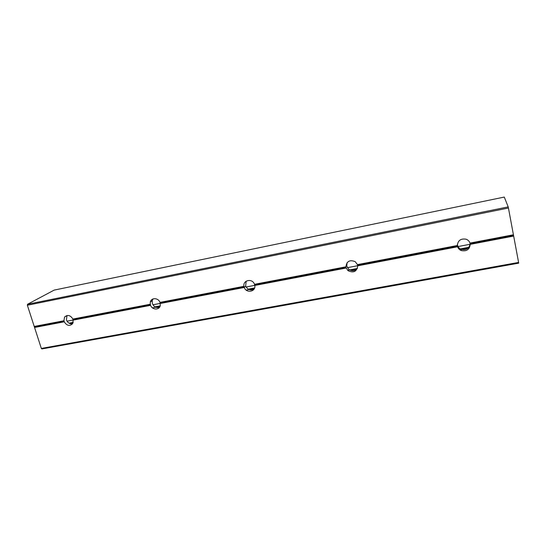 <?xml version="1.0" encoding="UTF-8"?>
<svg xmlns="http://www.w3.org/2000/svg" width="546" height="546" viewBox="0 0 546 546"><rect width="100%" height="100%" fill="white"/><g stroke="black" fill="none" stroke-linecap="round" stroke-linejoin="round"><path stroke-width="0.82" d="M150.266 304.245L150.327 302.006C151.249 297.42 158.354 297.679 159.992 302.388L160.306 305.405C159.644 310.244 152.266 310.176 150.587 305.344L150.266 304.245L72.884 319.048L73.212 320.106L72.618 323.682C69.635 326.419 66.844 325.798 64.237 321.812L63.909 320.768L64.605 317.014C67.615 314.462 70.373 315.138 72.884 319.048M153.064 298.915L152.252 300.587L152.32 303.364C153.774 306.811 156.17 308.121 159.5 307.302M345.925 266.817C346.655 261.227 349.754 259.507 355.221 261.671L357.453 264.612L357.726 265.82C356.852 271.58 353.658 273.218 348.143 270.734L346.205 268.025L345.925 266.817L254.511 284.302L254.811 285.456C256.04 291.755 246.266 293.598 244.26 287.496L243.946 286.322C242.717 280.296 251.959 278.091 254.34 283.886L254.511 284.302M347.058 262.722L346.785 266.12L348.887 269.41C352.129 271.458 354.982 271.103 357.453 268.332M457.35 245.502C457.876 240.479 460.776 238.377 466.059 239.196C468.011 239.912 469.314 241.209 469.97 243.086L470.222 244.362C469.601 249.522 466.605 251.583 461.247 250.553C459.439 249.802 458.224 248.539 457.603 246.772L457.35 245.502L357.453 264.612M457.357 244.437L457.432 244.929C457.917 246.99 459.179 248.45 461.213 249.304C466.202 250.361 469.178 248.505 470.14 243.721M246.157 281.21L245.645 286.111C247.686 289.81 250.505 290.786 254.095 289.046M67.022 315.499L66.414 319.82C67.643 322.768 69.676 324.106 72.516 323.833M159.992 302.388L243.946 286.322M469.97 243.086L513.424 234.773L513.67 236.07L470.222 244.362M64.237 321.812L34.555 327.477L27.361 305.241L508.435 208.019L513.424 234.773M34.221 326.447L63.909 320.768M34.555 326.863L64.21 321.198M470.126 243.639L513.52 235.346M357.671 265.124L457.439 246.062M254.784 284.78L346.082 267.335M160.299 302.839L244.164 286.814M73.232 319.471L150.525 304.702M457.603 246.772L357.726 265.82M346.205 268.025L254.811 285.456M244.246 287.476L160.306 303.487M41.332 348.43L41.878 348.935L518.7 263.158L518.591 262.428L41.332 348.43L34.555 327.477M27.553 304.259L54.177 290.103L504.286 197.072L508.196 206.9L27.553 304.259L27.361 305.241M504.286 197.072L54.238 290.083M508.435 208.019L508.196 206.9M513.67 236.07L518.591 262.428M150.587 305.344L73.212 320.106M67.042 321.185L73.219 320.004L67.035 321.171M152.948 304.791L160.306 303.385L152.935 304.777M246.082 287.019L254.811 285.353M357.726 265.697L347.392 267.67L357.726 265.718M458.039 246.574L470.215 244.246L458.026 246.553M468.83 247.304L460.374 248.908M357.412 268.441L347.652 270.297M254.613 287.947L248.225 289.162M160.203 305.856L155.003 306.845M73.191 322.365L69.021 323.157M69.745 323.525L73.021 322.904M152.457 307.855L159.998 306.429M246.178 290.097L254.368 288.547M350.498 270.331L356.756 269.144M459.65 249.652L469.43 247.795M152.252 300.587L150.327 302.006M348.887 269.41L348.143 270.734M461.213 249.304L461.247 250.553M245.645 286.111L244.26 287.496M66.974 315.561L64.605 317.014M246.069 287.005L254.811 285.333M41.878 348.935L518.7 263.158"/></g></svg>
